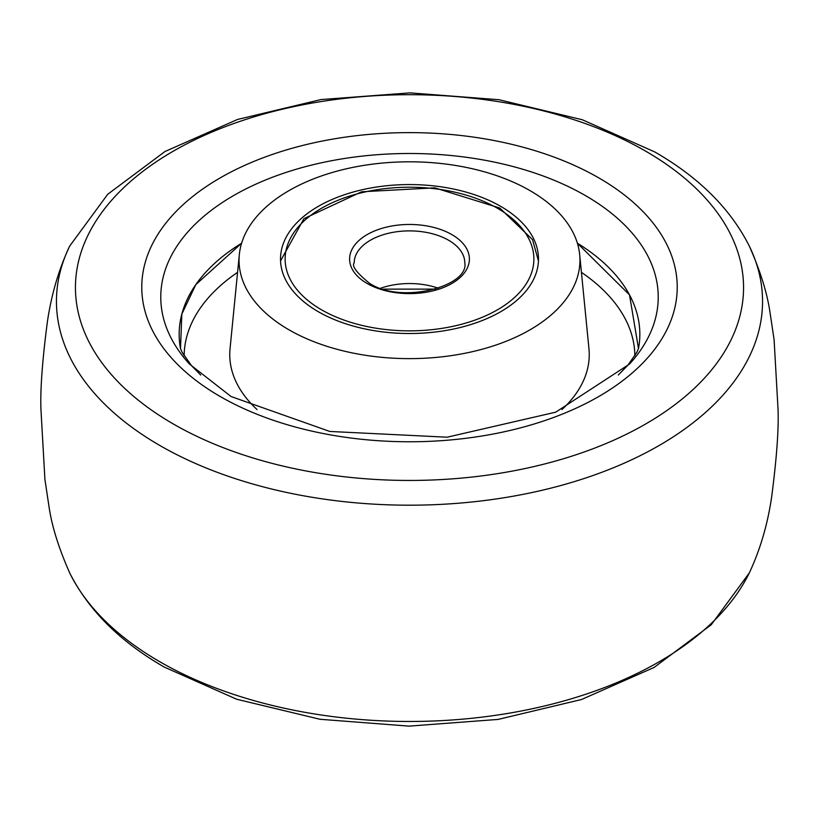 <?xml version="1.0" encoding="UTF-8"?>
<svg xmlns="http://www.w3.org/2000/svg" width="819" height="819" viewBox="0 0 819 819"><rect width="100%" height="100%" fill="white"/><g stroke="black" fill="none" stroke-linecap="round" stroke-linejoin="round"><path stroke-width="1.23" d="M288.974 329.811A170.454 98.413 0 0 0 479.176 350.03A170.454 98.413 0 0 0 579.678 254.627A170.454 98.413 0 0 0 530.026 190.632A170.454 98.413 0 0 0 348.771 168.264A170.454 98.413 0 0 0 239.322 254.627A170.454 98.413 0 0 0 288.974 329.811M180.497 348.577A230.344 132.985 180 0 1 241.605 243.223L195.802 284.633L181.828 314.076L180.497 348.577M500.716 206.378A128.992 74.478 180 0 1 538.462 260.688A128.992 74.478 180 0 1 457.545 328.153A128.992 74.478 180 0 1 318.284 311.701A128.992 74.478 180 0 1 280.538 260.688A128.992 74.478 180 0 1 358.824 190.551A128.992 74.478 180 0 1 500.716 206.378M577.395 243.223A230.344 132.985 180 0 1 638.503 348.577L629.514 294.891L577.395 243.223M645.72 151.198A334.06 192.874 180 0 1 645.72 423.955A334.06 192.874 180 0 1 173.28 423.955A334.06 192.874 180 0 1 173.28 151.198A334.06 192.874 180 0 1 645.72 151.198M585.38 195.557A248.73 143.601 180 0 1 629.555 364.035L555.702 412.172L447.123 437.203L329.801 431.449L231.122 396.55L189.445 364.035A248.73 143.601 180 0 1 233.62 195.557A248.73 143.601 180 0 1 585.38 195.557M184.142 355.825A225.358 130.108 180 0 1 237.571 272.348M239.322 254.627L230.047 348.689A179.74 103.778 0 0 0 257.023 409.531M561.977 409.541A179.74 103.778 0 0 0 588.953 348.689L579.678 254.627M581.429 272.348A225.358 130.108 180 0 1 634.858 355.825M659.141 445.495A353.05 203.829 0 0 0 749.313 246.079C730.446 208.712 698.914 177.324 654.719 151.914L582.329 119.758L499.006 99.723L409.971 92.875L320.894 99.58L237.49 119.482L164.957 151.525L107.739 194.257L69.687 246.079A353.05 203.829 0 0 0 159.859 445.495A353.05 203.829 0 0 0 659.141 445.495M598.812 396.498A267.731 154.576 0 0 0 598.812 177.897A267.731 154.576 0 0 0 220.188 177.897A267.731 154.576 0 0 0 220.188 396.498A267.731 154.576 0 0 0 598.812 396.498M159.859 661.772A353.05 203.829 180 0 1 69.687 572.921C88.554 610.288 120.086 641.676 164.281 667.086L236.681 699.242L319.994 719.277L409.029 726.125L498.106 719.42L581.51 699.518L654.043 667.475L711.261 624.743L749.313 572.921A353.05 203.829 180 0 1 659.141 661.772A353.05 203.829 180 0 1 159.859 661.772M448.587 240.233A55.282 31.921 0 0 0 388.349 233.313A55.282 31.921 0 0 0 354.217 262.797C351.494 265.888 356.572 272.707 369.451 283.261C401.597 304.719 469.43 286.107 464.782 262.797A55.282 31.921 0 0 0 448.587 240.233M380.63 288.247A55.282 31.921 180 0 1 438.37 288.247M451.853 234.592A59.889 34.572 180 0 1 451.853 283.487A59.889 34.572 180 0 1 367.147 283.487A59.889 34.572 180 0 1 367.147 234.592A59.889 34.572 180 0 1 451.853 234.592M321.55 309.817A124.386 71.816 0 0 0 497.45 309.817A124.386 71.816 0 0 0 497.45 208.261A124.386 71.816 0 0 0 321.55 208.261A124.386 71.816 0 0 0 321.55 309.817M180.467 348.474L182.156 352.375L191.472 365.602L200.706 375.03M618.294 375.03L627.835 365.243L636.844 352.365L638.533 348.474M749.313 572.921C760.155 549.805 767.587 524.549 771.621 497.164C776.668 458.517 778.808 429.269 778.05 409.428L774.088 339.629L769.993 312.346C767.188 293.007 760.298 270.915 749.313 246.079M69.687 246.079C58.845 269.195 51.413 294.451 47.379 321.836C42.332 360.483 40.192 389.731 40.95 409.572L44.912 479.371L49.007 506.654C51.812 525.993 58.702 548.085 69.687 572.921M538.452 260.882L532.514 239.629L499.754 208.036L434.787 187.848L361.64 191.779L303.951 218.663L280.548 260.882M435.585 289.127L383.415 289.127"/></g></svg>
